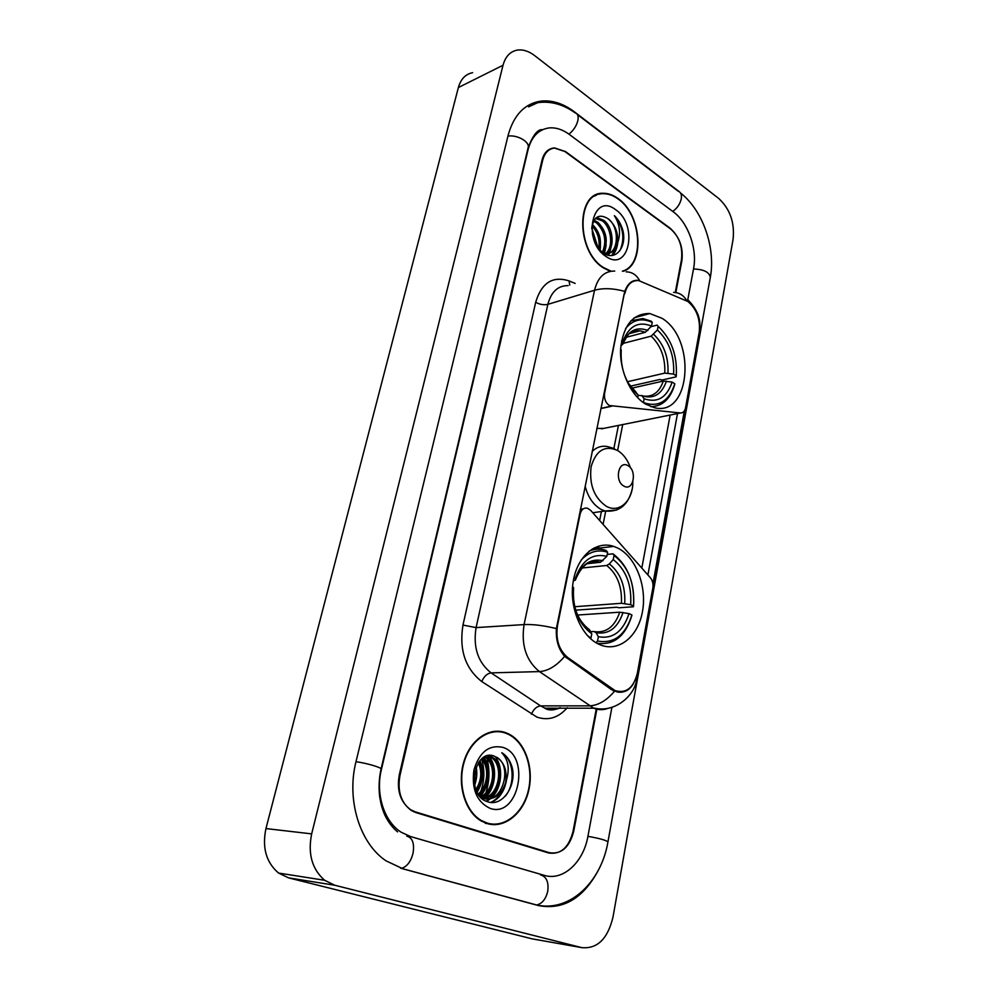 <?xml version="1.0" encoding="UTF-8"?>
<svg xmlns="http://www.w3.org/2000/svg" width="998" height="998" viewBox="0 0 998 998"><rect width="100%" height="100%" fill="white"/><g stroke="black" fill="none" stroke-linecap="round" stroke-linejoin="round"><path stroke-width="1.5" d="M624.798 293.649C626.994 284.692 631.584 280.313 638.558 280.525L687.884 301.508C696.829 309.118 700.596 319.535 699.186 332.771L685.564 407.745C684.778 411.288 683.056 413.035 680.399 412.985L609.267 405.5C605.512 402.693 603.965 398.589 604.613 393.212L624.149 293.849M617.924 548.139L613.807 546.417C595.993 540.28 577.006 556.21 573.126 582.021C569.01 607.745 581.397 636.799 599.436 644.508L599.898 644.72C618.61 652.717 638.184 636.712 642.5 611.462C647.078 586.325 635.901 557.183 617.924 548.139M662.023 318.3L649.798 313.534C633.069 313.335 623.351 325.086 620.631 348.776C619.434 370.695 630.561 395.121 645.556 404.103L654.688 407.77C690.778 416.752 696.454 338.983 662.023 318.3M637.36 673.151L652.842 587.947C653.416 583.917 652.567 580.499 650.309 577.68L590.679 510.377L587.51 508.231C583.83 507.508 581.36 509.491 580.1 514.17L557.508 625.584C555.512 639.493 558.967 650.172 567.85 657.62L615.042 690.579C626.095 693.835 633.53 688.021 637.36 673.151M596.829 428.454L603.678 428.392M600.784 193.911L599.212 193.812M675.259 292.514L681.459 259.854C682.931 246.768 679.127 236.189 670.045 228.143L565.542 151.596L554.826 148.016C548.713 148.69 544.659 152.781 542.675 160.304L399.924 775.695C397.229 791.227 401.034 802.841 411.363 810.501L415.904 812.572L548.651 852.978C560.676 854.799 568.81 847.626 573.027 831.421L596.243 709.054M687.809 299.587L693.585 268.549C697.515 249.088 688.046 222.442 673.226 211.788L569.409 134.493C562.76 129.603 556.111 127.407 549.436 127.894C538.72 129.229 531.585 136.526 528.029 149.8L381.361 769.72C375.31 793.971 384.155 821.628 401.221 832.257L410.477 836.536L544.297 875.358C563.084 881.296 583.531 862.21 587.934 836.224L611.911 707.357M581.759 947.626C597.278 949.086 607.682 938.943 612.972 917.187L733.093 239.233C734.802 222.579 730.025 209.006 718.772 198.502L534.691 55.626C528.79 51.135 522.977 49.289 517.263 50.112C510.153 51.497 505.4 56.549 503.017 65.257L311.663 833.879C307.671 853.752 312.012 869.221 324.662 880.286L334.841 885.263L581.759 947.626L532.371 938.906L288.522 877.853L334.841 885.263M472.603 72.679C465.53 74.114 460.777 79.079 458.369 87.537L265.955 828.565C261.963 847.576 266.154 862.409 278.542 873.05L288.522 877.853M548.738 853.003L549.948 852.866M679.413 191.791L574.511 111.926C563.483 103.63 552.393 100.012 541.253 101.072C524.773 103.455 513.721 114.932 508.082 135.491L356.024 761.561C346.269 799.623 359.667 843.36 386.076 860.862L403.155 868.896L538.421 905.573C562.922 910.188 582.732 898.724 597.839 871.179M536.699 133.42L535.39 133.582M598.264 248.415L591.714 228.068M483.219 799.423L483.681 798.425M483.868 798.013L485.165 794.87M485.914 792.749C489.507 781.459 489.906 770.169 487.099 758.867M623.263 271.281C645.382 264.283 641.602 214.208 617.962 198.477C613.034 194.934 608.081 193.213 603.091 193.288C575.921 191.753 575.908 251.309 603.403 267.888L610.289 271.344M596.542 195.171L595.082 195.421M505.936 732.769C489.606 726.569 470.258 739.506 463.733 762.135C457.022 784.653 465.056 811.686 481.061 820.892L486.924 823.5C504.477 829.039 523.488 813.457 528.691 790.503C534.105 767.624 525.048 741.876 508.568 733.892L505.936 732.769M497.491 731.659L495.058 731.247M633.58 683.418C629.726 690.105 624.361 692.986 617.488 692.051L611.412 689.593L564.668 656.347C558.506 649.299 555.736 640.055 556.373 628.603L624.773 291.391C627.642 283.632 632.021 279.951 637.909 280.338M499.961 731.347L501.183 731.759M597.79 194.236L599.311 194.223M684.354 410.902L652.917 583.818M677.492 413.571L647.902 574.948M675.833 292.601L681.908 260.565C683.368 247.467 679.563 236.9 670.494 228.866L564.868 151.521L554.152 147.941C548.027 148.615 543.972 152.706 541.989 160.241L399.275 774.947C396.58 790.491 400.385 802.105 410.714 809.777L415.255 811.848L549.387 852.704C561.4 854.538 569.521 847.364 573.738 831.172L596.866 709.204M489.719 824.198L492.214 824.061M623.663 237.424L621.467 228.218M547.952 852.766L549.474 852.741M594.022 220.284L598.027 222.404C606.809 231.573 608.518 241.766 603.154 252.956M593.536 221.132L596.579 222.916C604.963 231.411 606.896 241.242 602.393 252.419M595.818 218.1L597.665 217.888L603.84 220.371C613.171 227.057 615.304 247.853 606.497 253.579M595.469 218.437L602.38 220.882C611.375 227.369 613.857 247.205 605.686 253.542M592.438 234.231L594.596 241.404M592.288 224.45C599.361 231.112 601.831 239.657 599.723 250.061M591.976 225.91C597.827 232.21 600.072 239.882 598.713 248.951M606.435 253.617L605.449 254.253M598.189 248.315L602.817 252.731C615.205 261.987 627.28 247.255 622.814 230.214C621.093 224.251 618.286 219.398 614.369 215.655C619.995 224.475 620.993 233.806 617.363 243.624C618.635 233.432 615.591 225.161 608.231 218.836C620.095 227.282 618.91 254.889 605.1 254.053L605.05 254.053M617.363 243.624C615.541 249.974 611.949 253.292 606.572 253.579L603.378 253.105M622.378 271.157C644.957 265.181 641.677 214.632 617.887 198.839C613.021 195.334 608.119 193.624 603.179 193.699C576.295 192.165 576.27 251.109 603.478 267.526L611.113 271.194M615.604 209.68C592.538 191.491 581.722 241.029 605.823 256.336C629.077 273.29 638.782 224.987 615.604 209.68M608.231 218.836C599.212 213.323 593.698 216.516 591.689 228.392M595.232 195.82L593.81 196.182M614.369 215.655C623.276 226.633 625.16 238.273 620.008 250.56M616.49 246.182L611.874 255.488M610.689 247.966L607.832 255.114M604.938 249.737L603.927 253.255M617.7 242.938C617.063 248.34 615.304 252.506 612.435 255.426M611.986 243.188L609.666 252.918M609.578 253.105L608.318 255.239M606.198 244.859L604.501 253.38M600.472 246.506L600.097 250.436M488.072 755.661L491.677 756.896C505.874 763.607 501.445 796.454 484.317 798.338L479.439 795.718M494.759 756.384C474.362 747.003 465.068 795.194 487.199 801.581C502.293 807.806 517.276 785.064 511.962 766.726C509.928 760.239 506.535 755.573 501.769 752.729C508.755 760.114 510.04 770.032 505.649 782.494C507.358 770.668 504.277 762.198 496.368 757.083L496.28 757.07C513.459 765.266 502.356 805.286 482.795 798.238L481.061 797.577M487.473 755.785L490.143 756.833C504.015 763.395 500.21 795.306 483.568 798.088M475.734 767.924C476.907 773.076 476.445 778.428 474.374 783.954M474.774 771.055L473.963 780.648M479.115 761.674C484.005 771.479 483.132 781.197 476.495 790.828M478.304 762.821C482.246 771.704 481.46 780.598 475.934 789.518M482.296 758.405C491.478 766.302 489.544 787.634 478.716 794.757M481.51 759.066C489.669 767.15 487.872 786.511 478.167 793.934M485.352 756.534L485.589 756.659C498.513 762.759 496.355 791.851 481.36 797.04M484.604 756.896C496.779 763.433 494.721 790.803 480.637 796.591M484.292 798.338L482.071 798.512M482.783 798.225L481.884 798.338M505.649 782.494C501.607 794.832 494.509 800.122 484.329 798.35M485.315 823.35L489.781 823.712M487.024 823.026C504.389 828.502 523.202 813.108 528.366 790.391C533.73 767.749 524.773 742.263 508.456 734.353L505.849 733.231C489.669 727.093 470.532 739.917 464.07 762.31C457.433 784.603 465.392 811.349 481.248 820.456L487.024 823.026M479.177 795.381L479.838 793.884M480.886 791.227C484.579 780.411 484.816 769.658 481.61 758.979M502.88 747.377C489.095 744.446 479.439 751.993 473.925 770.007C471.43 789.193 476.819 801.98 490.093 808.368C518.573 818.647 531.186 755.848 502.88 747.377M495.058 731.734L492.613 731.559M501.769 752.729C513.783 759.391 515.879 783.68 505.2 796.304M503.479 788.245C500.684 795.007 496.43 799.735 490.679 802.404M497.503 787.497L490.043 798.45M489.507 798.899L486.176 801.169M487.748 755.723L492.862 765.953M491.577 786.736L484.018 797.976M483.469 798.45L482.72 799.036M483.369 757.619L486.962 766.052M485.727 785.975L479.701 795.93M479.489 761.2L481.123 766.177M479.926 785.214L476.832 791.539M506.348 780.885C504.277 791.464 499.299 798.65 491.44 802.467M494.946 756.459C503.928 766.726 501.932 788.682 491.253 798.088M490.48 798.774L486.65 801.369M488.92 756.259C497.84 766.476 495.856 788.245 485.24 797.614M484.442 798.325L483.119 799.348M483.88 757.307C491.478 767.462 489.569 786.973 480.163 796.267M479.963 760.638C484.317 771.167 483.381 781.684 477.169 792.2M476.158 766.851C477.368 772.789 476.857 778.927 474.636 785.239M625.609 328.504C633.019 319.61 641.901 317.589 652.255 322.429L651.532 326.096C638.358 320.832 628.802 326.022 622.877 341.665L622.64 344.422L620.881 345.495M626.045 337.349L645.282 332.297L651.532 326.096M651.045 326.683L657.096 325.086L658.106 326.321C671.38 338.846 677.43 355.35 676.27 375.809L676.095 376.845L662.048 380.026L659.79 379.502L630.337 386.176M650.883 406.697C662.435 406.323 670.344 399.025 674.623 384.791L674.798 383.768C668.885 401.483 658.443 407.745 643.436 402.556L644.172 398.763C657.457 403.229 666.776 397.678 672.128 382.084L674.798 383.768M652.255 322.429L651.245 321.194L642.874 318.549L630.848 320.845M620.606 349.425L621.243 349.824C620.207 368.823 625.846 383.906 638.146 395.071L637.647 397.666M622.877 341.665L621.567 340.829M672.128 382.084L663.296 381.061L631.921 388.135M638.096 395.345L641.876 395.682L644.172 398.763M621.018 352.668L621.243 349.824M638.146 395.071L635.202 391.428M676.27 375.809L673.613 374.113C674.536 355.912 669.134 341.191 657.408 329.976L658.106 326.321M627.468 381.723L664.793 373.115L673.613 374.113M657.408 329.976L651.17 336.151L622.977 343.437M581.098 560.115C588.945 551.732 597.79 549.1 607.632 552.243L606.834 556.36C592.45 552.917 581.971 560.252 575.372 578.329L575.347 580.175L573.326 580.824M586.999 563.708L600.422 562.298L606.834 556.36M607.196 554.451L612.997 553.815L614.019 555.449C628.428 566.739 634.953 583.618 633.568 606.073L633.456 606.759L619.034 607.782L616.652 607.246L575.746 610.152M596.816 643.199C613.57 645.656 625.247 636.475 631.809 615.666L631.921 614.98C625.384 635.302 613.92 643.972 597.54 641.015L596.006 642.724M607.632 552.243L606.11 550.434C600.359 548.563 594.708 548.788 589.157 551.083M590.467 638.633L590.966 638.084L587.323 635.489M597.54 641.015L598.363 636.749C612.872 639.244 623.089 631.534 629.014 613.62L631.921 614.98M572.54 587.036L573.538 587.51C572.303 608.393 578.391 623.825 591.789 633.805L590.966 638.084M575.372 578.329L573.95 577.642M629.014 613.62L619.721 612.198L577.63 615.03M590.591 631.672L593.947 631.485L596.08 632.707L598.363 636.749M591.789 633.805L589.519 629.763C577.917 620.906 572.578 607.383 573.526 589.219L573.538 587.51M589.519 629.763L587.323 628.141M633.53 606.048C634.803 582.82 627.954 565.404 612.997 553.815M633.568 606.073L630.686 604.688C631.796 584.741 625.971 569.696 613.221 559.554L614.019 555.449M574.773 606.722L621.405 603.291L630.686 604.688M613.221 559.554L609.366 563.92L606.734 565.479L581.921 567.999M623.925 486.101C633.406 491.814 637.46 470.457 627.879 465.617C618.423 459.691 614.182 481.286 623.925 486.101M603.952 393.362L604.613 393.212M579.426 514.269L580.1 514.17M557.508 625.584L556.834 625.634M567.85 657.62L566.153 657.682M612.498 689.107L610.764 689.131M601.457 428.841L680.399 412.985M600.871 408.569L611.537 406.273M536.437 905.036L536.687 904.999C570.058 912.409 601.345 881.521 607.932 841.925C606.185 840.241 599.511 838.382 587.909 836.336M401.321 868.36L536.687 904.999C542.163 903.652 545.844 899.086 547.74 891.301C548.875 882.02 546.467 876.556 540.504 874.884M400.522 868.11L401.483 868.335C406.91 866.751 410.752 861.773 413.01 853.415C414.607 843.497 412.536 837.734 406.797 836.137M355.987 761.724C366.104 762.959 382.259 767.724 381.024 769.096C379.028 778.415 378.579 787.647 379.677 796.753C381.635 807.656 381.91 806.883 383.307 811.249C384.48 814.917 389.02 824.822 397.553 831.87M507.932 136.115C517.238 134.481 530.225 142.015 528.104 147.729C533.032 135.004 537.86 128.992 542.588 129.69M537.76 102.657C550.634 100.86 563.084 104.266 575.147 112.861C577.792 113.71 578.69 116.292 577.842 120.646C576.42 126.01 573.451 130.513 568.96 134.156M577.455 114.62L678.116 191.154C680.873 192.165 681.921 194.747 681.26 198.914C680.037 204.029 677.205 208.195 672.752 211.439M680.536 192.976C703.328 210.84 715.791 248.502 710.302 277.444C709.466 272.155 703.864 269.335 693.498 268.998M265.955 828.565L311.663 833.879M458.369 87.537L503.017 65.257M567.238 707.744C558.456 717.799 548.351 720.918 536.924 717.1L481.76 681.547C465.268 668.548 459.005 649.723 462.972 625.06L535.689 302.269C541.565 282.796 552.692 275.673 569.06 280.9L575.147 283.407M614.531 691.24C606.559 700.621 598.164 705.499 589.381 705.86L540.592 705.885L544.983 708.181C550.222 710.164 555.375 710.015 560.439 707.744M673.575 292.402C679.351 292.589 683.792 295.408 686.898 300.872M608.219 708.268C603.466 710.152 598.663 710.139 593.798 708.243L539.419 671.592C526.133 660.726 521.018 645.057 524.075 624.586L594.534 290.243C603.254 287.861 613.333 288.247 624.773 291.391M636.2 677.704L636.499 679.314C635.751 693.323 616.939 713.071 594.708 708.218L544.746 708.193C548.775 710.676 553.79 710.526 559.791 707.744M556.373 628.603C543.86 625.509 533.094 624.174 524.075 624.586L476.083 627.605C472.952 647.328 477.955 662.423 491.091 672.877L540.592 705.885C536.625 706.397 533.568 709.179 531.423 714.256M564.668 656.347C556.51 665.928 548.089 671.018 539.419 671.592L491.091 672.877C487.149 673.488 484.042 676.382 481.76 681.547M626.27 271.868C632.133 271.98 636.587 274.912 639.618 280.663M568.087 285.615C557.932 285.578 551.183 291.828 547.852 304.353L594.534 290.243C597.814 277.319 604.551 270.932 614.718 271.069M636.562 678.977L699.473 330.775M670.157 415.043L641.814 568.087M549.387 852.704L546.854 852.429M415.255 811.848L413.596 811.698M535.689 302.269C539.793 304.527 543.848 305.226 547.852 304.353L476.083 627.605L462.972 625.06M569.06 280.9L569.758 285.091M598.413 548.176L598.837 546.031M603.091 524.387L605.686 511.188M617.625 450.472L622.715 424.562M623.001 231.124L621.006 225.211M645.282 332.297L640.08 330.787L631.135 332.384M641.876 395.682C653.465 399.437 661.662 394.572 666.477 381.086M628.104 382.895L635.863 391.989M647.839 330.513C636.325 326.134 627.942 330.712 622.677 344.235M641.789 395.57L643.411 396.069C652.829 397.179 659.453 392.177 663.296 381.061M667.974 373.115C668.672 357.184 663.92 344.273 653.715 334.38M664.793 373.115C665.417 357.933 660.876 345.607 651.17 336.151M600.334 562.311L588.595 562.86M596.08 632.707C608.743 634.74 617.725 628.004 623.051 612.473M602.967 560.751C590.404 557.994 581.198 564.431 575.359 580.075M595.12 631.734C606.672 632.857 614.868 626.345 619.721 612.198M624.723 603.553C625.584 586.113 620.469 572.902 609.366 563.92M621.405 603.291C622.178 586.674 617.288 574.075 606.734 565.479M630.524 467.937C627.655 459.766 623.263 453.915 617.338 450.36C604.701 445.058 595.956 450.51 591.115 466.715C589.057 484.591 594.122 497.777 606.347 506.298C619.359 513.708 633.206 500.485 632.807 481.847M585.127 486.176C588.084 497.303 593.436 505.063 601.195 509.467L605 511.013L616.639 510.053M614.519 448.701L607.819 446.655C601.994 445.432 596.779 447.017 592.176 451.408M592.338 548.875L613.807 546.417M634.192 317.813L649.798 313.534M615.042 690.579L613.096 690.604M580.437 509.254L583.306 508.843M600.908 408.382L611.026 406.198M706.696 297.267L607.944 841.863M381.049 769.009L528.104 147.729M710.302 277.444L706.746 297.005M278.542 873.05L324.662 880.286M528.553 106.873L541.253 101.072M688.021 299.899C702.318 314.732 699.885 325.248 699.486 332.384M594.072 548.675L594.247 547.827M599.648 520.494L601.42 511.512M613.882 448.414L618.436 425.422M507.433 733.867L508.568 733.892M596.205 218.412L597.665 217.888M605.1 254.053L606.572 253.579M480.749 797.24L481.872 797.315M490.143 756.833L491.677 756.896M480.188 820.356L481.248 820.456M629.439 333.594L640.08 330.787C636.05 330.488 633.306 330.899 631.834 331.985C629.888 331.835 626.831 335.989 622.64 344.422M575.347 580.175C581.672 564.831 590.03 558.88 600.422 562.298M592.775 512.735L605 511.013C619.109 512.373 628.129 505.213 632.071 489.507M618.323 450.959L617.251 450.235"/></g></svg>

